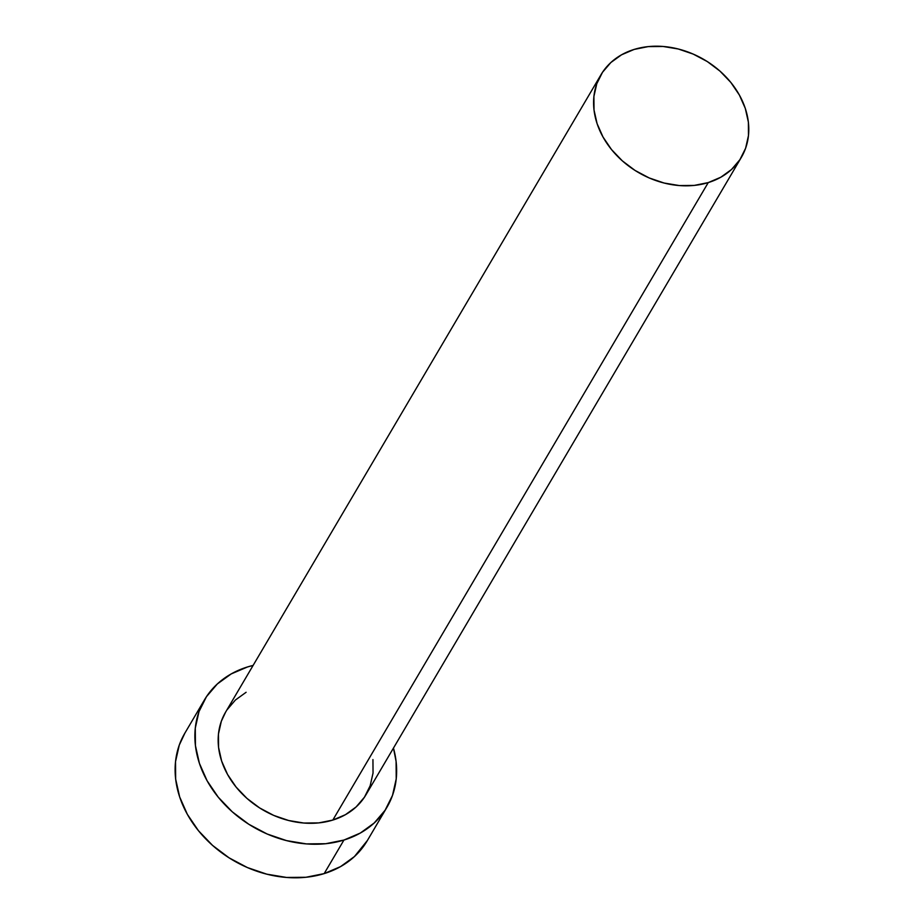 <?xml version="1.0" encoding="UTF-8"?>
<svg xmlns="http://www.w3.org/2000/svg" width="924" height="924" viewBox="0 0 924 924"><rect width="100%" height="100%" fill="white"/><g stroke="black" fill="none" stroke-linecap="round" stroke-linejoin="round"><path stroke-width="1.39" d="M372.938 759.574L373.042 773.03L370.178 785.723L364.449 797.193L356.087 806.975L345.403 814.702L332.813 820.073A81.439 65.304 30.5 0 0 365.939 794.825L741.36 157.346A81.439 65.304 -149.5 0 1 708.246 182.594L332.813 820.073L318.803 822.891L303.904 823.041L288.692 820.524L273.747 815.418L259.656 807.946L246.939 798.371L236.105 787.075L227.57 774.485L221.645 761.099L218.572 747.412L218.468 733.956L221.333 721.263L225.687 711.988M601.016 74.682L225.583 712.161A81.439 65.304 30.5 0 0 242.458 794.132A81.439 65.304 30.5 0 0 332.813 820.073L708.246 182.594A81.439 65.304 -149.5 0 1 617.89 156.653A81.439 65.304 -149.5 0 1 601.016 74.682A81.439 65.304 -149.5 0 1 634.13 49.434A81.439 65.304 -149.5 0 1 724.485 75.375A81.439 65.304 -149.5 0 1 741.36 157.346M204.527 699.768L184.765 733.321A105.879 84.892 30.5 0 0 206.71 839.881A105.879 84.892 30.5 0 0 324.174 873.607A105.879 84.892 30.5 0 0 367.232 840.771L386.983 807.218A105.879 84.892 -149.5 0 1 343.936 840.055L324.174 873.607L343.936 840.055A105.879 84.892 -149.5 0 1 226.472 806.329A105.879 84.892 -149.5 0 1 204.527 699.768A105.879 84.892 -149.5 0 1 247.574 666.932A105.879 84.892 -149.5 0 1 253.107 665.43L247.574 666.932L231.208 673.919L217.325 683.968L206.456 696.684L199.007 711.584L195.287 728.1L195.426 745.587L199.422 763.374L207.115 780.792L218.214 797.146L232.294 811.838L248.822 824.277L267.14 834.002L286.567 840.621L306.341 843.901L325.71 843.716L343.936 840.055L360.302 833.067L374.185 823.018L385.065 810.302L392.504 795.402L396.223 778.886L396.084 761.399L393.462 748.082A105.879 84.892 -149.5 0 1 386.983 807.218M227.061 709.794L235.424 700.011L246.107 692.284M184.904 733.09L179.256 745.137L175.525 761.653L175.664 779.14L179.66 796.927L187.353 814.344L198.452 830.699L212.543 845.391L229.06 857.83L247.378 867.555L266.805 874.173L286.579 877.454L305.959 877.269L324.174 873.607L340.54 866.62L354.423 856.571L367.371 840.517M634.13 49.434L621.54 54.805L610.856 62.532L602.494 72.315L596.765 83.772L593.901 96.477L594.005 109.933L597.077 123.62L603.002 137.006L611.538 149.596L622.372 160.892L635.077 170.455L649.179 177.939L664.125 183.033L679.336 185.562L694.236 185.412L708.246 182.594L720.836 177.223L731.519 169.496L739.881 159.713L745.61 148.244L748.475 135.551L748.371 122.095L745.298 108.408L739.373 95.022L730.838 82.432L720.004 71.136L707.299 61.561L693.196 54.089L678.262 48.984L663.039 46.466L648.14 46.616L634.13 49.434"/></g></svg>
